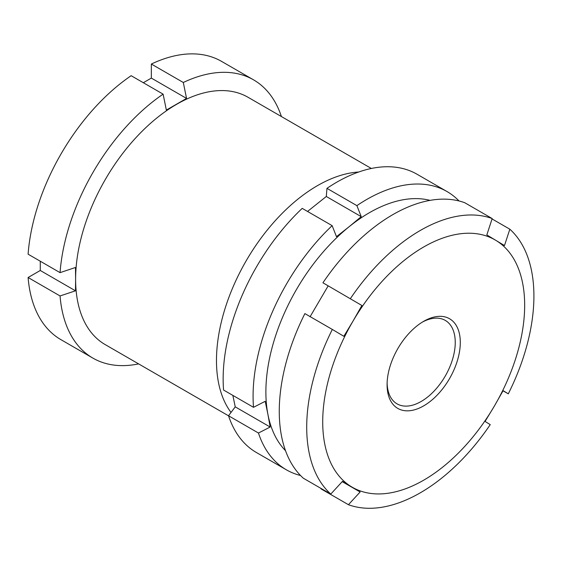 <?xml version="1.0" encoding="UTF-8"?>
<svg xmlns="http://www.w3.org/2000/svg" width="562" height="562" viewBox="0 0 562 562"><rect width="100%" height="100%" fill="white"/><g stroke="black" fill="none" stroke-linecap="round" stroke-linejoin="round"><path stroke-width="0.84" d="M231.024 412.445A142.804 82.445 -60 0 1 229.507 295.731A142.804 82.445 -60 0 1 317.453 185.65A142.804 82.445 -60 0 1 358.725 172.007M371.349 168.474L247.99 97.254A142.804 82.445 120 0 0 176.587 104.328A142.804 82.445 120 0 0 75.617 279.223A142.804 82.445 120 0 0 105.192 344.597L228.544 415.817M143.324 82.726L151.347 78.09L186.556 98.42L166.359 110.075L163.113 94.149A160.655 92.751 120 0 0 60.057 272.64L75.477 267.484L75.617 279.223L75.477 290.807L60.057 295.956L28.1 277.509A160.655 92.751 120 0 0 60.921 339.652L92.885 358.099A160.655 92.751 120 0 0 138.61 363.888M28.1 277.509L40.274 270.477L40.274 261.211M163.113 94.149L131.15 75.694A160.655 92.751 120 0 0 28.1 254.186L60.057 272.64M281.407 116.545A160.655 92.751 120 0 0 253.532 79.839L221.576 61.391A160.655 92.751 120 0 0 151.347 64.04L151.347 78.09M253.532 79.839A160.655 92.751 120 0 0 183.303 82.488L151.347 64.04M186.556 98.42L183.303 82.488M60.057 295.956A160.655 92.751 120 0 0 92.885 358.099M40.274 270.477L75.477 290.807M449.853 318.921A51.767 29.884 -60 0 1 449.291 379.02A51.767 29.884 -60 0 1 397.524 408.251A51.767 29.884 -60 0 1 387.085 384.717A51.767 29.884 -60 0 1 423.692 321.316A51.767 29.884 -60 0 1 449.853 318.921M387.113 383.221A48.199 27.826 120 0 0 396.807 403.713A48.199 27.826 120 0 0 397.067 403.867A48.199 27.826 120 0 0 445.132 376.266A48.199 27.826 120 0 0 445.526 320.544A48.199 27.826 120 0 0 445.266 320.389A48.199 27.826 120 0 0 422.406 322.089M361.886 305.489L322.932 282.791L361.886 305.489L353.069 321.014A142.804 82.445 120 0 0 351.517 486.797L342.476 481.353L330.786 494.068L303.339 478.22A160.655 92.751 120 0 1 304.885 313.596L332.332 329.437A160.655 92.751 120 0 0 330.786 494.068M342.209 481.648L360.13 491.996L351.517 486.797A142.804 82.445 120 0 0 494.307 406.157L503.116 390.632L508.287 393.829A160.655 92.751 120 0 0 509.832 229.198L504.486 245.573L495.867 240.374A142.804 82.445 120 0 0 353.069 321.014L343.839 336.294L332.332 329.437M310.048 316.785L328.096 285.988M360.13 491.996L348.44 504.711A160.655 92.751 120 0 0 490.24 424.633L485.076 421.437L494.307 406.157A142.804 82.445 120 0 0 495.867 240.374L486.825 234.93L492.179 218.555A160.655 92.751 120 0 0 350.379 298.633M492.179 218.555L464.732 202.713A160.655 92.751 120 0 0 322.932 282.791M509.832 229.198L492.052 218.934M508.287 393.829L503.032 390.794M348.44 504.711L320.993 488.863L321.12 488.49M300.522 475.501A160.655 92.751 -60 0 1 286.353 469.797A160.655 92.751 -60 0 1 258.457 433.035L228.53 415.754A160.655 92.751 120 0 0 256.42 452.522L286.353 469.797M258.457 433.035L270.167 427.029L267.898 414.285A146.373 84.511 120 0 0 285.524 450.696M232.851 395.388L235.239 406.86L228.53 415.754M302.208 208.369A160.655 92.751 120 0 0 223.571 390.035L253.504 407.317A160.655 92.751 -60 0 1 332.135 225.65L302.208 208.369M332.135 225.65L336.483 236.665L349.065 226.774A146.373 84.511 120 0 0 267.898 414.285L265.215 401.31L253.504 407.317M326.958 188.354L356.891 205.636A160.655 92.751 -60 0 1 447.001 191.544L417.074 174.262A160.655 92.751 120 0 0 326.958 188.354L326.304 196.482L307.54 211.445M447.001 191.544A160.655 92.751 -60 0 1 459.021 200.957M430.042 200.374A146.373 84.511 120 0 0 349.065 226.774L361.233 216.651L356.891 205.636M326.304 196.482L361.233 216.651M235.239 406.86L270.167 427.029"/></g></svg>
